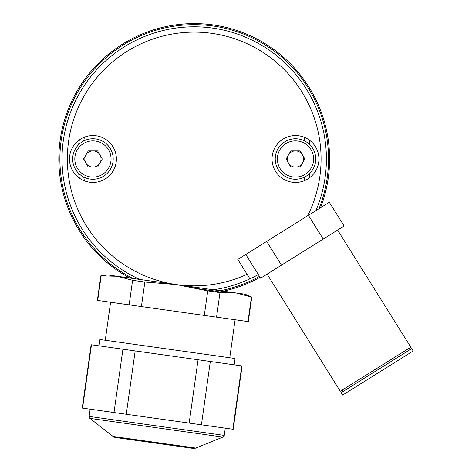 <?xml version="1.0" encoding="UTF-8"?>
<svg xmlns="http://www.w3.org/2000/svg" width="472" height="472" viewBox="0 0 472 472"><rect width="100%" height="100%" fill="white"/><g stroke="black" fill="none" stroke-linecap="round" stroke-linejoin="round"><path stroke-width="0.71" d="M295.484 135.535A23.452 23.452 0 0 0 272.031 158.987A23.452 23.452 0 0 0 295.484 182.44A23.452 23.452 0 0 0 318.936 158.987A23.452 23.452 0 0 0 295.484 135.535M92.937 135.535A23.452 23.452 0 0 0 69.484 158.987A23.452 23.452 0 0 0 92.937 182.44A23.452 23.452 0 0 0 116.395 158.987A23.452 23.452 0 0 0 92.937 135.535M199.992 288.982L218.105 291.525L199.992 288.982L176.558 284.61L139.759 279.436C129.546 274.474 129.546 274.474 139.759 279.436A132.19 132.19 0 0 1 194.21 26.798A132.19 132.19 0 0 1 315.886 210.654L307.632 215.81A126.856 126.856 0 0 0 194.21 32.126A126.856 126.856 0 0 0 67.661 150.137A126.856 126.856 0 0 0 176.558 284.61L213.356 289.778C224.536 287.826 224.536 287.826 213.356 289.778A132.19 132.19 0 0 1 209.391 290.298M308.411 215.326L323.237 239.056L344.118 226.011L329.285 202.281L237.805 259.441L249.936 278.852A132.19 132.19 0 0 1 213.356 289.778M258.343 274.574L249.936 278.852A132.19 132.19 0 0 0 258.343 274.574M251.777 297.053L248.325 321.609L247.995 321.562L251.446 297.012L251.777 297.053L245.174 294.251L176.558 284.61A126.856 126.856 0 0 0 247.092 274.297M267.099 274.138L340.282 391.253L410.799 347.191L337.616 230.07M409.926 349.717L409.035 348.295M342.938 391.577L342.047 390.155M342.66 395.052L413.171 350.991L411.69 348.613L341.173 392.68L342.66 395.052M323.237 239.056L260.603 278.197L245.776 254.467M266.65 241.416L281.483 265.152M144.857 282.026L141.405 306.582L129.145 304.859L132.597 280.309L144.857 282.026L176.558 284.61L235.982 292.959L251.446 297.012M101.15 275.884L117.133 276.256L107.94 274.964L100.819 275.843L97.368 300.393L97.704 300.44L101.15 275.884L100.819 275.843M129.145 304.859L97.704 300.44M139.759 279.436L117.133 276.256L132.597 280.309M247.995 321.562L141.405 306.582M176.558 284.61L235.144 292.846L176.558 284.61L207.745 290.87L204.293 315.42M207.745 290.87L219.999 292.593L216.554 317.143M219.999 292.593L235.982 292.959M195.762 448.064L222.949 437.078L89.934 418.387L113.044 436.441L195.762 448.064A5.328 5.328 0 0 1 193.024 448.4L115.581 437.514A5.328 5.328 0 0 1 113.044 436.441M90.152 409.183L89.137 416.41A2.13 2.13 0 0 0 89.934 418.387M89.137 416.41L224.259 435.402A2.13 2.13 0 0 1 222.949 437.078M224.259 435.402L225.28 428.175M234.177 364.832L235.068 358.502L99.946 339.51L99.055 345.846M82.57 408.115L82.234 408.068L91.137 344.731L122.915 349.197L114.012 412.534L82.57 408.115L91.468 344.778M126.272 414.257L135.175 350.92L198.063 359.758L189.16 423.095L114.012 412.534M189.16 423.095L201.42 424.818L210.317 361.481L241.764 365.9L232.861 429.237L201.42 424.818M198.063 359.758L210.317 361.481M232.861 429.237L233.197 429.284L242.095 365.947L241.764 365.9M122.915 349.197L135.175 350.92M288.469 163.035A8.101 8.101 0 0 0 302.505 163.035A8.101 8.101 0 0 0 295.484 150.887A8.101 8.101 0 0 0 288.469 163.035M295.484 138.733A20.255 20.255 0 0 1 315.738 158.987A20.255 20.255 0 0 1 295.484 179.242A20.255 20.255 0 0 1 275.229 158.987A20.255 20.255 0 0 1 295.484 138.733M286.132 158.987L290.811 150.887L300.162 150.887L304.841 158.987L300.162 167.088L290.811 167.088L286.132 158.987M85.922 163.035A8.101 8.101 0 0 0 99.958 163.035A8.101 8.101 0 0 0 92.937 150.887A8.101 8.101 0 0 0 85.922 163.035M92.937 138.733A20.255 20.255 0 0 1 113.191 158.987A20.255 20.255 0 0 1 92.937 179.242A20.255 20.255 0 0 1 72.682 158.987A20.255 20.255 0 0 1 92.937 138.733M97.615 150.887L88.264 150.887L83.585 158.987L88.264 167.088L97.615 167.088L102.294 158.987L97.615 150.887M192.877 286.905A127.924 127.924 0 0 1 189.892 286.834M129.723 278.026A135.387 135.387 0 0 1 194.21 23.6A135.387 135.387 0 0 1 320.506 207.768M260.037 277.294A135.387 135.387 0 0 1 218.058 292.257M132.839 278.468A134.319 134.319 0 0 1 194.21 24.668A134.319 134.319 0 0 1 318.989 208.712M259.47 276.385A134.319 134.319 0 0 1 216.967 291.366M309.768 173.348A116.442 116.442 0 0 1 309.077 178.097M79.349 178.097A116.442 116.442 0 0 1 78.659 173.348M78.659 144.627A116.442 116.442 0 0 1 79.349 139.871M309.077 139.871A116.442 116.442 0 0 1 309.768 144.627M304.682 177.035A111.935 111.935 0 0 1 303.992 180.841M84.435 180.841A111.935 111.935 0 0 1 83.745 177.035M83.745 140.939A111.935 111.935 0 0 1 84.435 137.128M303.992 137.128A111.935 111.935 0 0 1 304.682 140.939M295.484 177.106A18.125 18.125 0 0 0 313.609 158.987A18.125 18.125 0 0 0 295.484 140.862A18.125 18.125 0 0 0 277.365 158.987A18.125 18.125 0 0 0 295.484 177.106M92.937 177.106A18.125 18.125 0 0 0 111.062 158.987A18.125 18.125 0 0 0 92.937 140.862A18.125 18.125 0 0 0 74.818 158.987A18.125 18.125 0 0 0 92.937 177.106M218.105 291.525L218.058 292.315M110.595 302.251L105.256 340.253M235.103 319.75L229.758 357.752"/></g></svg>
